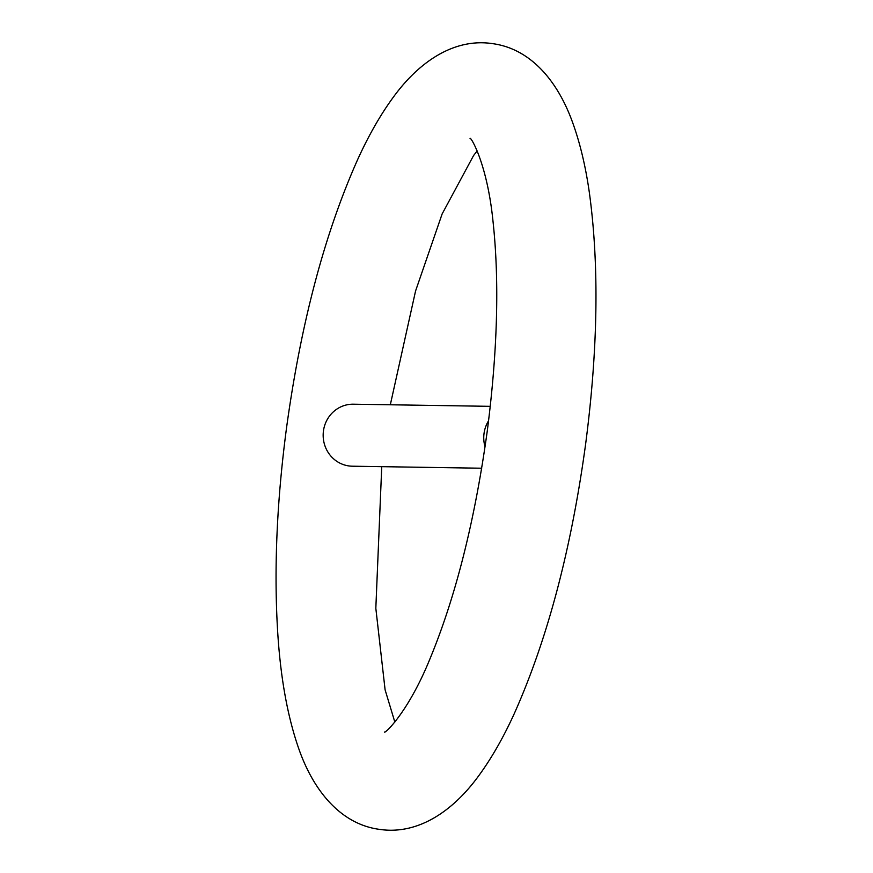 <?xml version="1.0" encoding="UTF-8"?>
<svg xmlns="http://www.w3.org/2000/svg" width="873" height="873" viewBox="0 0 873 873"><rect width="100%" height="100%" fill="white"/><g stroke="black" fill="none" stroke-linecap="round" stroke-linejoin="round"><path stroke-width="1.31" d="M488.574 420.797A31.013 29.682 90.9 0 0 484.035 433.466A31.013 29.682 90.9 0 0 485.05 446.823M481.7 468.223L352.365 466.204A31.013 29.682 -89.1 0 1 348.753 465.92A31.013 29.682 -89.1 0 1 323.447 430.956A31.013 29.682 -89.1 0 1 353.336 404.199L490.277 406.338M477.182 150.942L473.592 155.514L442.131 213.95L415.559 291.015L390.318 404.777M492.656 43.65C530.064 48.713 557.192 80.087 572.382 121.86C579.89 142.419 585.543 165.935 589.33 192.42C599.304 265.152 598.038 349.222 585.554 444.63C571.117 550.012 547.306 639.778 514.132 713.95C503.023 738.285 490.953 759.259 477.935 776.85C451.57 812.621 416.683 835.057 379.362 829.35C342.434 824.439 315.088 793.415 299.766 751.5C287.544 717.704 280.08 676.16 277.385 626.879C274.024 565.802 277.047 499.629 286.464 428.37C300.912 322.988 324.712 233.222 357.886 159.05C369.006 134.715 381.065 113.741 394.083 96.15C420.448 60.379 455.335 37.943 492.656 43.65M381.741 466.662L375.827 608.295L385.102 689.834L394.836 722.058M384.502 732.01L384.469 732.021C384.393 734.182 407.931 713.001 429.887 659.05C455.684 596.728 474.792 520.886 487.199 431.513C497.555 351.284 499.498 281.204 493.005 221.284C487.189 163.327 470.591 136.363 470.056 138.447L470.078 138.469"/></g></svg>
